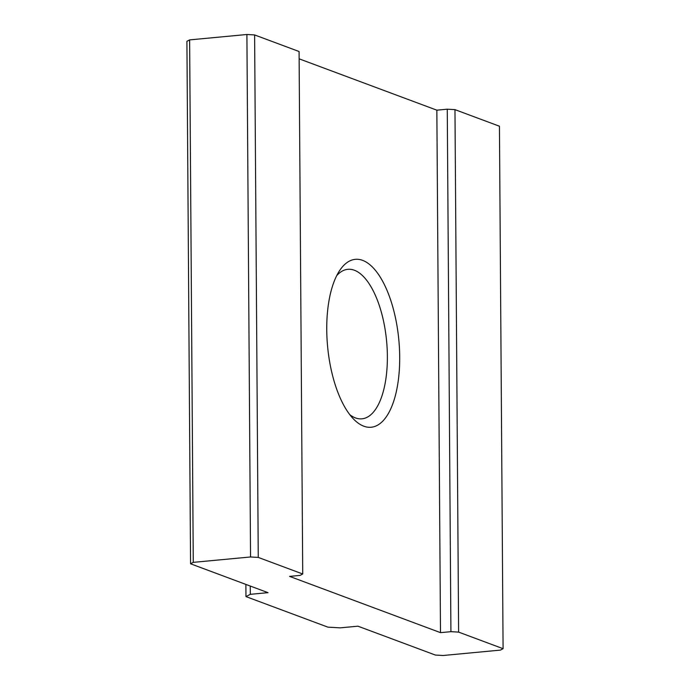 <?xml version="1.0" encoding="UTF-8"?>
<svg xmlns="http://www.w3.org/2000/svg" width="690" height="690" viewBox="0 0 690 690"><rect width="100%" height="100%" fill="white"/><g stroke="black" fill="none" stroke-linecap="round" stroke-linejoin="round"><path stroke-width="1.03" d="M363.803 426.196A84.327 35.768 84.6 0 0 399.7 356.885A84.327 35.768 84.6 0 0 362.647 260.372A84.327 35.768 84.6 0 0 339.566 270.678A84.327 35.768 84.6 0 0 327.612 346.639A84.327 35.768 84.6 0 0 353.522 419.028A84.327 35.768 84.6 0 0 363.803 426.196M349.839 414.733A75.081 31.852 84.6 0 0 355.41 417.899A75.081 31.852 84.6 0 0 361.931 418.821A75.081 31.852 84.6 0 0 387.15 348.657A75.081 31.852 84.6 0 0 354.375 270.238A75.081 31.852 84.6 0 0 347.855 269.316A75.081 31.852 84.6 0 0 336.746 275.586M299.132 58.831L436.848 110.176L440.496 632.644L289.602 576.391L300.012 575.408L302.729 573.994L299.081 51.517L254.61 34.94L246.899 34.5L250.548 556.968L258.258 557.417L302.729 573.994M436.848 110.176L447.267 109.192L454.969 109.641L499.439 126.218L503.088 648.686L500.379 650.109L443.101 655.5L435.39 655.06L357.946 626.184L340.239 627.848L327.914 627.15L245.968 596.6L245.881 584.404M250.548 556.968L193.269 562.359L190.561 563.782L186.912 41.314L189.621 39.891L246.899 34.5M503.088 648.686L458.617 632.109L450.915 631.669L440.496 632.644M250.246 586.034L250.306 594.323L268.005 592.658L190.561 563.782M250.306 594.323L245.968 596.6M447.267 109.192L450.915 631.669M254.61 34.94L258.258 557.417M193.269 562.359L189.621 39.891M458.617 632.109L454.969 109.641"/></g></svg>
